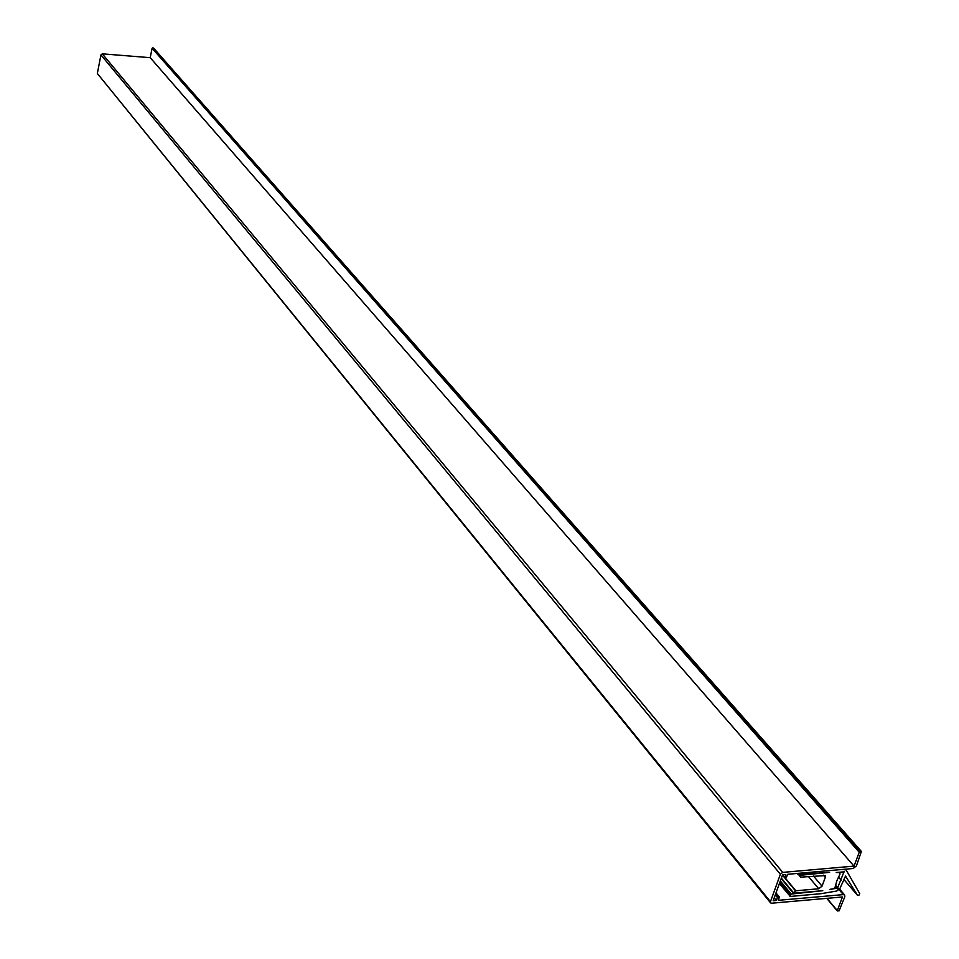 <?xml version="1.0" encoding="UTF-8"?>
<svg xmlns="http://www.w3.org/2000/svg" width="959" height="959" viewBox="0 0 959 959"><rect width="100%" height="100%" fill="white"/><g stroke="black" fill="none" stroke-linecap="round" stroke-linejoin="round"><path stroke-width="1.44" d="M775.999 892.937L779.391 897.061L778.324 900.309L843.333 894.615L839.149 889.7M774.225 897.864L776.358 900.477L773.17 900.765L782.58 874.74L785.793 874.464L784.726 877.737L786.164 877.701L787.771 874.284L853.138 868.506L856.411 865.917L861.338 851.592L859.24 852.227L854.025 866.121L782.712 872.39L780.374 874.236L770.449 901.7L770.568 902.887L771.563 903.222L842.434 896.977L837.315 910.618L839.041 910.918L844.819 896.761L844.663 895.047L843.333 894.615M861.338 851.592L153.464 48.034L152.493 47.95L859.899 851.712M859.24 852.227L152.109 48.25L150.203 57.672L102.313 53.836L782.712 872.39M854.025 866.121L150.203 57.672M780.374 874.236L100.935 54.891L97.35 73.495L770.449 901.7M779.391 897.061L777.449 897.492L776.358 900.477M770.533 902.851L97.35 73.495M100.935 54.891L102.313 53.836M844.184 871.359L837.675 887.71L838.166 888.861L836.967 888.274L829.979 889.341L833.527 888.681L835.037 887.411L836.907 880.59L840.06 873.973L839.545 872.546L836.248 872.486L844.519 871.839M779.391 883.587L790.312 896.461L820.832 893.704L836.668 891.043L839.82 888.741L845.514 876.082L857.55 895.37L858.892 895.25L859.744 893.656L846.066 869.873L842.122 869.489M813.484 876.046L822.031 886.164L825.303 877.341L825.124 875.603L800.849 877.137L799.698 875.375L829.595 872.342L798.344 874.464L798.02 873.385M800.645 877.065L798.451 874.452L800.645 877.065M822.031 886.164L818.734 888.753L795.862 890.791L793.333 893.213L822.786 890.695L791.187 894.064L789.892 896.317M857.598 895.418L843.956 879.559L857.55 895.37M781.369 878.108L793.393 892.625M798.619 874.44L799.602 875.615M838.538 877.161L841.175 880.218M835.637 885.313L837.675 887.71M835.349 886.38L836.967 888.274M826.958 898.343L837.315 910.618M837.303 910.678L826.91 898.343M777.449 897.492L775.304 894.867M779.176 896.989L775.951 893.069M775.555 894.184L777.941 897.097M782.532 874.872L784.702 877.473L782.532 874.908M779.499 883.263L789.844 895.802M779.847 882.316L790.192 894.855M780.338 880.949L791.187 894.064M781.261 878.384L793.285 892.913L781.285 878.348M782.448 875.123L795.562 890.923M785.073 877.797L795.862 890.791M808.401 876.478L818.734 888.753M823.469 875.183L825.303 877.341M798.895 874.416L799.698 875.375M835.601 885.433L838.262 888.549M835.517 885.744L838.166 888.861M835.397 886.212L837.854 889.101M844.663 895.047L839.604 889.113M782.484 875.028L784.726 877.737M837.339 910.966L826.73 898.355M153.656 48.13L861.602 851.676M797.193 873.457L797.924 874.332M845.478 869.19L846.066 869.873M781.201 878.552L793.333 893.213"/></g></svg>
